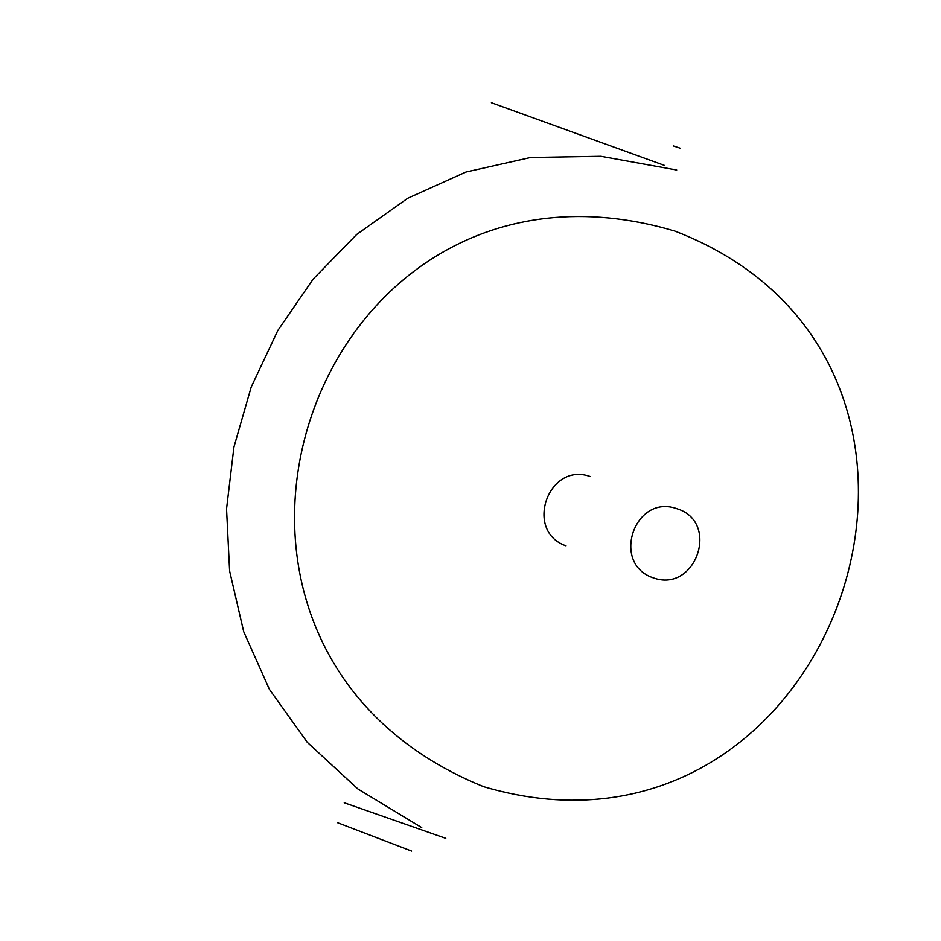 <?xml version="1.0" encoding="UTF-8"?>
<svg xmlns="http://www.w3.org/2000/svg" width="941" height="941" viewBox="0 0 941 941"><rect width="100%" height="100%" fill="white"/><g stroke="black" fill="none" stroke-linecap="round" stroke-linejoin="round"><path stroke-width="1.41" d="M445.775 838.349L344.253 802.767M676.708 170.015L600.934 156.3L530.465 157.523L465.889 172.062L407.759 198.245L356.663 234.474L313.153 279.101L277.818 330.491L251.223 386.998L233.944 447.01L226.546 508.881L229.604 570.975L243.695 631.658L269.385 689.306L307.236 742.273L357.839 788.923L421.744 827.633M491.39 102.71L664.322 165.369M590.042 476.464C548.038 461.525 523.796 531.43 565.988 545.815M483.698 786.711C836.561 890.786 1018.574 363.261 674.673 231.016C310.742 123.459 134.151 645.114 483.698 786.711M676.944 508.716C634.505 493.307 610.58 563.8 653.195 577.809C695.858 593.559 720.547 521.937 676.944 508.716M337.548 822.716L411.64 851.076M680.108 148.172L673.427 145.973"/></g></svg>
